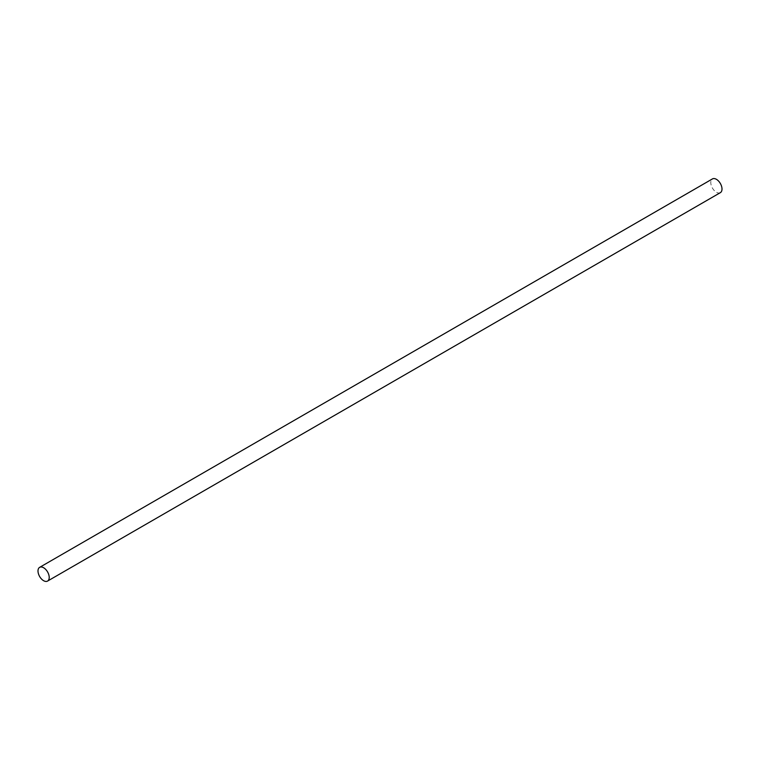 <?xml version="1.0" encoding="UTF-8"?>
<svg xmlns="http://www.w3.org/2000/svg" width="760" height="760" viewBox="0 0 760 760"><rect width="100%" height="100%" fill="white"/><g stroke="black" fill="none" stroke-linecap="round" stroke-linejoin="round"><path stroke-width="0.57" stroke-dasharray="3.8 2.85" d="M720.356 192.65A7.932 4.579 60 0 1 714.248 190.532A7.932 4.579 60 0 1 710.79 182.552A7.932 4.579 60 0 1 712.433 178.923"/><path stroke-width="1.14" d="M49.21 577.448A7.932 4.579 60 0 1 47.566 581.077A7.932 4.579 60 0 1 41.458 578.958A7.932 4.579 60 0 1 38 570.978A7.932 4.579 60 0 1 39.643 567.35A7.932 4.579 60 0 1 45.752 569.468A7.932 4.579 60 0 1 49.21 577.448M39.643 567.35L712.433 178.923A7.932 4.579 60 0 1 718.542 181.041A7.932 4.579 60 0 1 722 189.022A7.932 4.579 60 0 1 720.356 192.65L47.566 581.077"/></g></svg>
